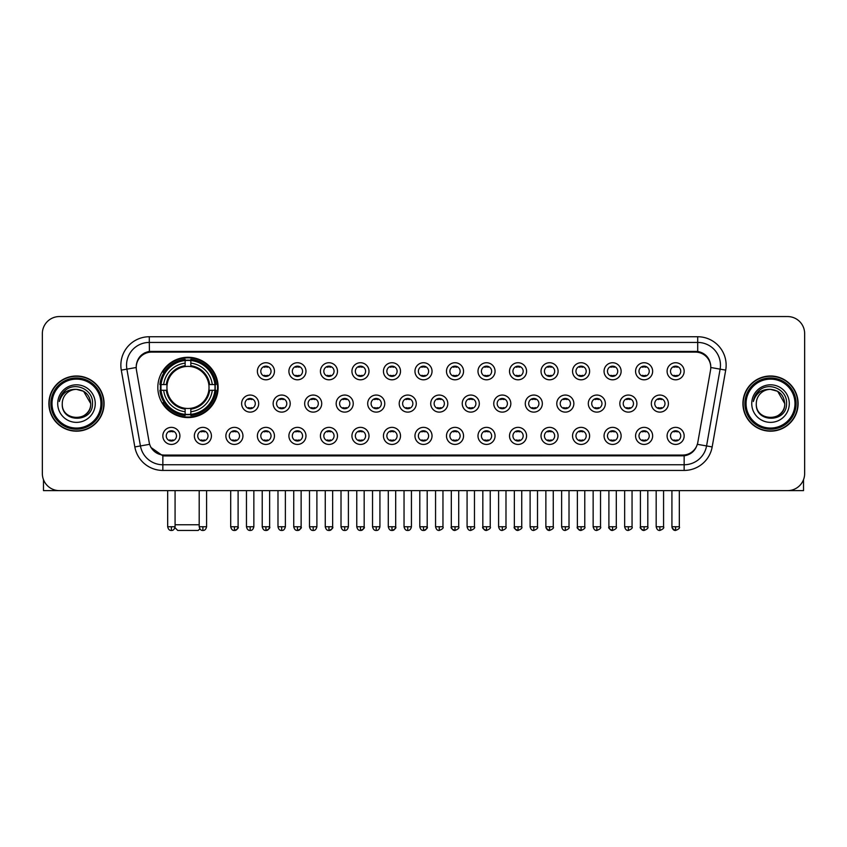 <?xml version="1.0" encoding="UTF-8"?>
<svg xmlns="http://www.w3.org/2000/svg" width="847" height="847" viewBox="0 0 847 847"><rect width="100%" height="100%" fill="white"/><g stroke="black" fill="none" stroke-linecap="round" stroke-linejoin="round"><path stroke-width="1.27" d="M157.828 387.428A30.153 30.153 0 0 0 187.981 417.582A30.153 30.153 0 0 0 218.134 387.428A30.153 30.153 0 0 0 187.981 357.286A30.153 30.153 0 0 0 157.828 387.428M211.422 435.898A8.534 8.534 0 0 1 202.888 444.431A8.534 8.534 0 0 1 194.355 435.898A8.534 8.534 0 0 1 202.888 427.364A8.534 8.534 0 0 1 211.422 435.898M197.764 435.898A5.124 5.124 0 0 0 202.888 441.022A5.124 5.124 0 0 0 208.013 435.898A5.124 5.124 0 0 0 202.888 430.784A5.124 5.124 0 0 0 197.764 435.898M242.941 435.898A8.534 8.534 0 0 1 234.407 444.431A8.534 8.534 0 0 1 225.874 435.898A8.534 8.534 0 0 1 234.407 427.364A8.534 8.534 0 0 1 242.941 435.898M229.283 435.898A5.124 5.124 0 0 0 234.407 441.022A5.124 5.124 0 0 0 239.521 435.898A5.124 5.124 0 0 0 234.407 430.784A5.124 5.124 0 0 0 229.283 435.898M274.449 435.898A8.534 8.534 0 0 1 265.916 444.431A8.534 8.534 0 0 1 257.382 435.898A8.534 8.534 0 0 1 265.916 427.364A8.534 8.534 0 0 1 274.449 435.898M260.802 435.898A5.124 5.124 0 0 0 265.916 441.022A5.124 5.124 0 0 0 271.04 435.898A5.124 5.124 0 0 0 265.916 430.784A5.124 5.124 0 0 0 260.802 435.898M305.968 435.898A8.534 8.534 0 0 1 297.435 444.431A8.534 8.534 0 0 1 288.901 435.898A8.534 8.534 0 0 1 297.435 427.364A8.534 8.534 0 0 1 305.968 435.898M292.321 435.898A5.124 5.124 0 0 0 297.435 441.022A5.124 5.124 0 0 0 302.559 435.898A5.124 5.124 0 0 0 297.435 430.784A5.124 5.124 0 0 0 292.321 435.898M337.487 435.898A8.534 8.534 0 0 1 328.954 444.431A8.534 8.534 0 0 1 320.42 435.898A8.534 8.534 0 0 1 328.954 427.364A8.534 8.534 0 0 1 337.487 435.898M323.829 435.898A5.124 5.124 0 0 0 328.954 441.022A5.124 5.124 0 0 0 334.067 435.898A5.124 5.124 0 0 0 328.954 430.784A5.124 5.124 0 0 0 323.829 435.898M369.006 435.898A8.534 8.534 0 0 1 360.473 444.431A8.534 8.534 0 0 1 351.939 435.898A8.534 8.534 0 0 1 360.473 427.364A8.534 8.534 0 0 1 369.006 435.898M355.348 435.898A5.124 5.124 0 0 0 360.473 441.022A5.124 5.124 0 0 0 365.586 435.898A5.124 5.124 0 0 0 360.473 430.784A5.124 5.124 0 0 0 355.348 435.898M400.515 435.898A8.534 8.534 0 0 1 391.981 444.431A8.534 8.534 0 0 1 383.447 435.898A8.534 8.534 0 0 1 391.981 427.364A8.534 8.534 0 0 1 400.515 435.898M386.867 435.898A5.124 5.124 0 0 0 391.981 441.022A5.124 5.124 0 0 0 397.105 435.898A5.124 5.124 0 0 0 391.981 430.784A5.124 5.124 0 0 0 386.867 435.898M432.034 435.898A8.534 8.534 0 0 1 423.5 444.431A8.534 8.534 0 0 1 414.966 435.898A8.534 8.534 0 0 1 423.5 427.364A8.534 8.534 0 0 1 432.034 435.898M418.376 435.898A5.124 5.124 0 0 0 423.5 441.022A5.124 5.124 0 0 0 428.624 435.898A5.124 5.124 0 0 0 423.5 430.784A5.124 5.124 0 0 0 418.376 435.898M463.553 435.898A8.534 8.534 0 0 1 455.019 444.431A8.534 8.534 0 0 1 446.485 435.898A8.534 8.534 0 0 1 455.019 427.364A8.534 8.534 0 0 1 463.553 435.898M449.895 435.898A5.124 5.124 0 0 0 455.019 441.022A5.124 5.124 0 0 0 460.133 435.898A5.124 5.124 0 0 0 455.019 430.784A5.124 5.124 0 0 0 449.895 435.898M495.061 435.898A8.534 8.534 0 0 1 486.527 444.431A8.534 8.534 0 0 1 477.994 435.898A8.534 8.534 0 0 1 486.527 427.364A8.534 8.534 0 0 1 495.061 435.898M481.414 435.898A5.124 5.124 0 0 0 486.527 441.022A5.124 5.124 0 0 0 491.652 435.898A5.124 5.124 0 0 0 486.527 430.784A5.124 5.124 0 0 0 481.414 435.898M526.58 435.898A8.534 8.534 0 0 1 518.046 444.431A8.534 8.534 0 0 1 509.513 435.898A8.534 8.534 0 0 1 518.046 427.364A8.534 8.534 0 0 1 526.58 435.898M512.933 435.898A5.124 5.124 0 0 0 518.046 441.022A5.124 5.124 0 0 0 523.171 435.898A5.124 5.124 0 0 0 518.046 430.784A5.124 5.124 0 0 0 512.933 435.898M558.099 435.898A8.534 8.534 0 0 1 549.565 444.431A8.534 8.534 0 0 1 541.032 435.898A8.534 8.534 0 0 1 549.565 427.364A8.534 8.534 0 0 1 558.099 435.898M544.441 435.898A5.124 5.124 0 0 0 549.565 441.022A5.124 5.124 0 0 0 554.679 435.898A5.124 5.124 0 0 0 549.565 430.784A5.124 5.124 0 0 0 544.441 435.898M589.618 435.898A8.534 8.534 0 0 1 581.084 444.431A8.534 8.534 0 0 1 572.551 435.898A8.534 8.534 0 0 1 581.084 427.364A8.534 8.534 0 0 1 589.618 435.898M575.96 435.898A5.124 5.124 0 0 0 581.084 441.022A5.124 5.124 0 0 0 586.198 435.898A5.124 5.124 0 0 0 581.084 430.784A5.124 5.124 0 0 0 575.96 435.898M621.126 435.898A8.534 8.534 0 0 1 612.593 444.431A8.534 8.534 0 0 1 604.059 435.898A8.534 8.534 0 0 1 612.593 427.364A8.534 8.534 0 0 1 621.126 435.898M607.479 435.898A5.124 5.124 0 0 0 612.593 441.022A5.124 5.124 0 0 0 617.717 435.898A5.124 5.124 0 0 0 612.593 430.784A5.124 5.124 0 0 0 607.479 435.898M652.645 435.898A8.534 8.534 0 0 1 644.112 444.431A8.534 8.534 0 0 1 635.578 435.898A8.534 8.534 0 0 1 644.112 427.364A8.534 8.534 0 0 1 652.645 435.898M638.987 435.898A5.124 5.124 0 0 0 644.112 441.022A5.124 5.124 0 0 0 649.236 435.898A5.124 5.124 0 0 0 644.112 430.784A5.124 5.124 0 0 0 638.987 435.898M684.164 435.898A8.534 8.534 0 0 1 675.631 444.431A8.534 8.534 0 0 1 667.097 435.898A8.534 8.534 0 0 1 675.631 427.364A8.534 8.534 0 0 1 684.164 435.898M670.506 435.898A5.124 5.124 0 0 0 675.631 441.022A5.124 5.124 0 0 0 680.744 435.898A5.124 5.124 0 0 0 675.631 430.784A5.124 5.124 0 0 0 670.506 435.898M179.903 435.898A8.534 8.534 0 0 1 171.369 444.431A8.534 8.534 0 0 1 162.836 435.898A8.534 8.534 0 0 1 171.369 427.364A8.534 8.534 0 0 1 179.903 435.898M166.256 435.898A5.124 5.124 0 0 0 171.369 441.022A5.124 5.124 0 0 0 176.494 435.898A5.124 5.124 0 0 0 171.369 430.784A5.124 5.124 0 0 0 166.256 435.898M258.695 403.585A8.534 8.534 0 0 1 250.161 412.118A8.534 8.534 0 0 1 241.628 403.585A8.534 8.534 0 0 1 250.161 395.051A8.534 8.534 0 0 1 258.695 403.585M245.037 403.585A5.124 5.124 0 0 0 250.161 408.709A5.124 5.124 0 0 0 255.286 403.585A5.124 5.124 0 0 0 250.161 398.471A5.124 5.124 0 0 0 245.037 403.585M290.214 403.585A8.534 8.534 0 0 1 281.68 412.118A8.534 8.534 0 0 1 273.147 403.585A8.534 8.534 0 0 1 281.68 395.051A8.534 8.534 0 0 1 290.214 403.585M276.556 403.585A5.124 5.124 0 0 0 281.68 408.709A5.124 5.124 0 0 0 286.794 403.585A5.124 5.124 0 0 0 281.68 398.471A5.124 5.124 0 0 0 276.556 403.585M321.722 403.585A8.534 8.534 0 0 1 313.189 412.118A8.534 8.534 0 0 1 304.666 403.585A8.534 8.534 0 0 1 313.189 395.051A8.534 8.534 0 0 1 321.722 403.585M308.075 403.585A5.124 5.124 0 0 0 313.189 408.709A5.124 5.124 0 0 0 318.313 403.585A5.124 5.124 0 0 0 313.189 398.471A5.124 5.124 0 0 0 308.075 403.585M353.241 403.585A8.534 8.534 0 0 1 344.708 412.118A8.534 8.534 0 0 1 336.174 403.585A8.534 8.534 0 0 1 344.708 395.051A8.534 8.534 0 0 1 353.241 403.585M339.594 403.585A5.124 5.124 0 0 0 344.708 408.709A5.124 5.124 0 0 0 349.832 403.585A5.124 5.124 0 0 0 344.708 398.471A5.124 5.124 0 0 0 339.594 403.585M384.76 403.585A8.534 8.534 0 0 1 376.227 412.118A8.534 8.534 0 0 1 367.693 403.585A8.534 8.534 0 0 1 376.227 395.051A8.534 8.534 0 0 1 384.76 403.585M371.102 403.585A5.124 5.124 0 0 0 376.227 408.709A5.124 5.124 0 0 0 381.351 403.585A5.124 5.124 0 0 0 376.227 398.471A5.124 5.124 0 0 0 371.102 403.585M416.279 403.585A8.534 8.534 0 0 1 407.746 412.118A8.534 8.534 0 0 1 399.212 403.585A8.534 8.534 0 0 1 407.746 395.051A8.534 8.534 0 0 1 416.279 403.585M402.621 403.585A5.124 5.124 0 0 0 407.746 408.709A5.124 5.124 0 0 0 412.86 403.585A5.124 5.124 0 0 0 407.746 398.471A5.124 5.124 0 0 0 402.621 403.585M447.788 403.585A8.534 8.534 0 0 1 439.254 412.118A8.534 8.534 0 0 1 430.721 403.585A8.534 8.534 0 0 1 439.254 395.051A8.534 8.534 0 0 1 447.788 403.585M434.14 403.585A5.124 5.124 0 0 0 439.254 408.709A5.124 5.124 0 0 0 444.379 403.585A5.124 5.124 0 0 0 439.254 398.471A5.124 5.124 0 0 0 434.14 403.585M479.307 403.585A8.534 8.534 0 0 1 470.773 412.118A8.534 8.534 0 0 1 462.24 403.585A8.534 8.534 0 0 1 470.773 395.051A8.534 8.534 0 0 1 479.307 403.585M465.649 403.585A5.124 5.124 0 0 0 470.773 408.709A5.124 5.124 0 0 0 475.898 403.585A5.124 5.124 0 0 0 470.773 398.471A5.124 5.124 0 0 0 465.649 403.585M510.826 403.585A8.534 8.534 0 0 1 502.292 412.118A8.534 8.534 0 0 1 493.759 403.585A8.534 8.534 0 0 1 502.292 395.051A8.534 8.534 0 0 1 510.826 403.585M497.168 403.585A5.124 5.124 0 0 0 502.292 408.709A5.124 5.124 0 0 0 507.406 403.585A5.124 5.124 0 0 0 502.292 398.471A5.124 5.124 0 0 0 497.168 403.585M542.334 403.585A8.534 8.534 0 0 1 533.811 412.118A8.534 8.534 0 0 1 525.278 403.585A8.534 8.534 0 0 1 533.811 395.051A8.534 8.534 0 0 1 542.334 403.585M528.687 403.585A5.124 5.124 0 0 0 533.811 408.709A5.124 5.124 0 0 0 538.925 403.585A5.124 5.124 0 0 0 533.811 398.471A5.124 5.124 0 0 0 528.687 403.585M573.853 403.585A8.534 8.534 0 0 1 565.32 412.118A8.534 8.534 0 0 1 556.786 403.585A8.534 8.534 0 0 1 565.32 395.051A8.534 8.534 0 0 1 573.853 403.585M560.206 403.585A5.124 5.124 0 0 0 565.32 408.709A5.124 5.124 0 0 0 570.444 403.585A5.124 5.124 0 0 0 565.32 398.471A5.124 5.124 0 0 0 560.206 403.585M605.372 403.585A8.534 8.534 0 0 1 596.839 412.118A8.534 8.534 0 0 1 588.305 403.585A8.534 8.534 0 0 1 596.839 395.051A8.534 8.534 0 0 1 605.372 403.585M591.714 403.585A5.124 5.124 0 0 0 596.839 408.709A5.124 5.124 0 0 0 601.963 403.585A5.124 5.124 0 0 0 596.839 398.471A5.124 5.124 0 0 0 591.714 403.585M636.891 403.585A8.534 8.534 0 0 1 628.358 412.118A8.534 8.534 0 0 1 619.824 403.585A8.534 8.534 0 0 1 628.358 395.051A8.534 8.534 0 0 1 636.891 403.585M623.233 403.585A5.124 5.124 0 0 0 628.358 408.709A5.124 5.124 0 0 0 633.471 403.585A5.124 5.124 0 0 0 628.358 398.471A5.124 5.124 0 0 0 623.233 403.585M668.399 403.585A8.534 8.534 0 0 1 659.866 412.118A8.534 8.534 0 0 1 651.332 403.585A8.534 8.534 0 0 1 659.866 395.051A8.534 8.534 0 0 1 668.399 403.585M654.752 403.585A5.124 5.124 0 0 0 659.866 408.709A5.124 5.124 0 0 0 664.99 403.585A5.124 5.124 0 0 0 659.866 398.471A5.124 5.124 0 0 0 654.752 403.585M274.449 371.272A8.534 8.534 0 0 1 265.916 379.805A8.534 8.534 0 0 1 257.382 371.272A8.534 8.534 0 0 1 265.916 362.738A8.534 8.534 0 0 1 274.449 371.272M260.802 371.272A5.124 5.124 0 0 0 265.916 376.396A5.124 5.124 0 0 0 271.04 371.272A5.124 5.124 0 0 0 265.916 366.158A5.124 5.124 0 0 0 260.802 371.272M305.968 371.272A8.534 8.534 0 0 1 297.435 379.805A8.534 8.534 0 0 1 288.901 371.272A8.534 8.534 0 0 1 297.435 362.738A8.534 8.534 0 0 1 305.968 371.272M292.321 371.272A5.124 5.124 0 0 0 297.435 376.396A5.124 5.124 0 0 0 302.559 371.272A5.124 5.124 0 0 0 297.435 366.158A5.124 5.124 0 0 0 292.321 371.272M337.487 371.272A8.534 8.534 0 0 1 328.954 379.805A8.534 8.534 0 0 1 320.42 371.272A8.534 8.534 0 0 1 328.954 362.738A8.534 8.534 0 0 1 337.487 371.272M323.829 371.272A5.124 5.124 0 0 0 328.954 376.396A5.124 5.124 0 0 0 334.067 371.272A5.124 5.124 0 0 0 328.954 366.158A5.124 5.124 0 0 0 323.829 371.272M369.006 371.272A8.534 8.534 0 0 1 360.473 379.805A8.534 8.534 0 0 1 351.939 371.272A8.534 8.534 0 0 1 360.473 362.738A8.534 8.534 0 0 1 369.006 371.272M355.348 371.272A5.124 5.124 0 0 0 360.473 376.396A5.124 5.124 0 0 0 365.586 371.272A5.124 5.124 0 0 0 360.473 366.158A5.124 5.124 0 0 0 355.348 371.272M400.515 371.272A8.534 8.534 0 0 1 391.981 379.805A8.534 8.534 0 0 1 383.447 371.272A8.534 8.534 0 0 1 391.981 362.738A8.534 8.534 0 0 1 400.515 371.272M386.867 371.272A5.124 5.124 0 0 0 391.981 376.396A5.124 5.124 0 0 0 397.105 371.272A5.124 5.124 0 0 0 391.981 366.158A5.124 5.124 0 0 0 386.867 371.272M432.034 371.272A8.534 8.534 0 0 1 423.5 379.805A8.534 8.534 0 0 1 414.966 371.272A8.534 8.534 0 0 1 423.5 362.738A8.534 8.534 0 0 1 432.034 371.272M418.376 371.272A5.124 5.124 0 0 0 423.5 376.396A5.124 5.124 0 0 0 428.624 371.272A5.124 5.124 0 0 0 423.5 366.158A5.124 5.124 0 0 0 418.376 371.272M463.553 371.272A8.534 8.534 0 0 1 455.019 379.805A8.534 8.534 0 0 1 446.485 371.272A8.534 8.534 0 0 1 455.019 362.738A8.534 8.534 0 0 1 463.553 371.272M449.895 371.272A5.124 5.124 0 0 0 455.019 376.396A5.124 5.124 0 0 0 460.133 371.272A5.124 5.124 0 0 0 455.019 366.158A5.124 5.124 0 0 0 449.895 371.272M495.061 371.272A8.534 8.534 0 0 1 486.527 379.805A8.534 8.534 0 0 1 477.994 371.272A8.534 8.534 0 0 1 486.527 362.738A8.534 8.534 0 0 1 495.061 371.272M481.414 371.272A5.124 5.124 0 0 0 486.527 376.396A5.124 5.124 0 0 0 491.652 371.272A5.124 5.124 0 0 0 486.527 366.158A5.124 5.124 0 0 0 481.414 371.272M526.58 371.272A8.534 8.534 0 0 1 518.046 379.805A8.534 8.534 0 0 1 509.513 371.272A8.534 8.534 0 0 1 518.046 362.738A8.534 8.534 0 0 1 526.58 371.272M512.933 371.272A5.124 5.124 0 0 0 518.046 376.396A5.124 5.124 0 0 0 523.171 371.272A5.124 5.124 0 0 0 518.046 366.158A5.124 5.124 0 0 0 512.933 371.272M558.099 371.272A8.534 8.534 0 0 1 549.565 379.805A8.534 8.534 0 0 1 541.032 371.272A8.534 8.534 0 0 1 549.565 362.738A8.534 8.534 0 0 1 558.099 371.272M544.441 371.272A5.124 5.124 0 0 0 549.565 376.396A5.124 5.124 0 0 0 554.679 371.272A5.124 5.124 0 0 0 549.565 366.158A5.124 5.124 0 0 0 544.441 371.272M589.618 371.272A8.534 8.534 0 0 1 581.084 379.805A8.534 8.534 0 0 1 572.551 371.272A8.534 8.534 0 0 1 581.084 362.738A8.534 8.534 0 0 1 589.618 371.272M575.96 371.272A5.124 5.124 0 0 0 581.084 376.396A5.124 5.124 0 0 0 586.198 371.272A5.124 5.124 0 0 0 581.084 366.158A5.124 5.124 0 0 0 575.96 371.272M621.126 371.272A8.534 8.534 0 0 1 612.593 379.805A8.534 8.534 0 0 1 604.059 371.272A8.534 8.534 0 0 1 612.593 362.738A8.534 8.534 0 0 1 621.126 371.272M607.479 371.272A5.124 5.124 0 0 0 612.593 376.396A5.124 5.124 0 0 0 617.717 371.272A5.124 5.124 0 0 0 612.593 366.158A5.124 5.124 0 0 0 607.479 371.272M652.645 371.272A8.534 8.534 0 0 1 644.112 379.805A8.534 8.534 0 0 1 635.578 371.272A8.534 8.534 0 0 1 644.112 362.738A8.534 8.534 0 0 1 652.645 371.272M638.987 371.272A5.124 5.124 0 0 0 644.112 376.396A5.124 5.124 0 0 0 649.236 371.272A5.124 5.124 0 0 0 644.112 366.158A5.124 5.124 0 0 0 638.987 371.272M684.164 371.272A8.534 8.534 0 0 1 675.631 379.805A8.534 8.534 0 0 1 667.097 371.272A8.534 8.534 0 0 1 675.631 362.738A8.534 8.534 0 0 1 684.164 371.272M670.506 371.272A5.124 5.124 0 0 0 675.631 376.396A5.124 5.124 0 0 0 680.744 371.272A5.124 5.124 0 0 0 675.631 366.158A5.124 5.124 0 0 0 670.506 371.272M136.452 370.128A15.362 15.362 0 0 1 151.571 352.108L695.429 352.108A15.362 15.362 0 0 1 710.548 370.128L697.812 442.378A15.362 15.362 0 0 1 682.682 455.072L164.318 455.072A15.362 15.362 0 0 1 149.188 442.378L136.452 370.128M160.538 390.276A27.591 27.591 0 0 1 160.538 384.591M48.893 403.585A27.591 27.591 0 0 0 76.484 431.176A27.591 27.591 0 0 0 104.075 403.585A27.591 27.591 0 0 0 76.484 375.994A27.591 27.591 0 0 0 48.893 403.585M742.925 403.585A27.591 27.591 0 0 0 770.516 431.176A27.591 27.591 0 0 0 798.107 403.585A27.591 27.591 0 0 0 770.516 375.994A27.591 27.591 0 0 0 742.925 403.585M136.282 365.195L136.24 367.492L136.282 365.195C137.468 357.625 141.809 353.04 149.294 351.42L697.706 351.42C705.18 353.03 709.521 357.614 710.718 365.195L710.76 367.492M149.294 336.746L697.706 336.746A28.449 28.449 0 0 1 725.71 370.128L712.168 446.93A28.449 28.449 0 0 1 684.154 470.434L162.846 470.434A28.449 28.449 0 0 1 134.832 446.93L121.29 370.128A28.449 28.449 0 0 1 149.294 336.746L149.294 342.432L697.706 342.432A22.753 22.753 0 0 1 720.109 369.144L706.567 445.935A22.753 22.753 0 0 1 684.154 464.749L162.846 464.749A22.753 22.753 0 0 1 140.433 445.935L126.891 369.144A22.753 22.753 0 0 1 149.294 342.432L149.421 351.399M140.38 356.089L144.466 352.998M144.604 352.924L148.574 351.547M684.154 470.434L684.154 455.824C690.919 454.701 695.292 450.858 697.282 444.304C695.302 450.858 690.93 454.691 684.154 455.824L164.614 455.93L162.846 455.824L150.861 447.396M709.246 359.922L710.718 365.195M804.65 333.612A17.067 17.067 0 0 0 787.583 316.556L59.417 316.556A17.067 17.067 0 0 0 42.35 333.612L42.35 473.558A17.067 17.067 0 0 0 59.417 490.625L787.583 490.625A17.067 17.067 0 0 0 804.65 473.558L804.65 333.612L804.65 473.558M697.346 444.315L706.567 445.935L720.109 369.144L725.71 370.128M42.35 333.612L42.35 473.558M787.583 316.556L59.417 316.556M59.417 490.625L787.583 490.625M43.483 479.688L43.483 490.625L109.475 490.625M100.941 403.585A24.457 24.457 0 0 0 76.484 379.128A24.457 24.457 0 0 0 52.016 403.585A24.457 24.457 0 0 0 76.484 428.053A24.457 24.457 0 0 0 100.941 403.585M102.085 403.585A25.601 25.601 0 0 0 76.484 377.984A25.601 25.601 0 0 0 50.884 403.585A25.601 25.601 0 0 0 76.484 429.185A25.601 25.601 0 0 0 102.085 403.585M103.789 403.585A27.305 27.305 0 0 0 76.484 376.28A27.305 27.305 0 0 0 49.179 403.585A27.305 27.305 0 0 0 76.484 430.901A27.305 27.305 0 0 0 103.789 403.585M90.703 403.585C89.856 394.946 85.124 390.213 76.484 389.366L83.599 391.272L90.703 403.585L83.599 391.272L76.484 389.366L83.599 391.272L90.703 403.585L83.599 391.272L76.484 389.366L83.599 391.272L90.703 403.585C91.571 421.933 61.386 421.933 62.265 403.585C60.995 423.331 93.17 422.886 92.503 403.585C93.562 390.043 75.806 381.436 65.579 390.16C62.011 393.135 59.925 396.925 59.311 401.52C61.99 393.05 67.718 388.995 76.484 389.366L83.599 391.272L90.703 403.585C91.571 421.933 61.386 421.933 62.265 403.585C61.386 421.933 91.571 421.933 90.703 403.585C91.571 421.933 61.386 421.933 62.265 403.585C61.386 421.933 91.571 421.933 90.703 403.585C91.571 421.933 61.386 421.933 62.265 403.585C61.386 421.933 91.571 421.933 90.703 403.585C91.571 421.933 61.386 421.933 62.265 403.585C61.386 421.933 91.571 421.933 90.703 403.585C91.571 421.933 61.386 421.933 62.265 403.585C61.386 421.933 91.571 421.933 90.703 403.585C91.571 421.933 61.386 421.933 62.265 403.585C61.386 421.933 91.571 421.933 90.703 403.585C91.571 421.933 61.386 421.933 62.265 403.585A14.219 14.219 0 0 1 76.484 389.366L83.599 391.272L90.703 403.585C91.275 414.628 77.077 421.965 68.416 415.305M57.712 403.585A18.772 18.772 0 0 0 76.484 422.367A18.772 18.772 0 0 0 95.256 403.585A18.772 18.772 0 0 0 76.484 384.813A18.772 18.772 0 0 0 57.712 403.585M65.568 390.16L61.376 395.147M61.122 395.634L61.492 394.946L61.122 395.634M199.839 528.835L198.219 530.444L177.743 530.444L174.958 527.66M175.075 524.759L199.193 524.759M190.829 414.363L190.829 415.506A28.216 28.216 0 0 0 216.059 390.276L214.916 390.276A27.083 27.083 0 0 1 190.829 414.363L190.829 411.727A24.457 24.457 0 0 0 212.279 390.276L208.838 390.276A21.048 21.048 0 0 0 190.829 366.582L190.829 360.504A27.083 27.083 0 0 1 214.916 384.591L216.059 384.591A28.216 28.216 0 0 0 190.829 359.361L190.829 360.504M161.057 390.276L159.914 390.276A28.216 28.216 0 0 0 185.144 415.506L185.144 414.363A27.083 27.083 0 0 1 161.057 390.276L163.683 390.276A24.457 24.457 0 0 0 185.144 411.727L185.144 408.286A21.048 21.048 0 0 0 208.838 390.276L209.675 390.276A21.884 21.884 0 0 1 190.829 409.133L190.829 411.727M185.144 360.504L185.144 359.361A28.216 28.216 0 0 0 159.914 384.591L161.057 384.591A27.083 27.083 0 0 1 185.144 360.504L185.144 363.141A24.457 24.457 0 0 0 163.683 384.591L167.124 384.591A21.048 21.048 0 0 0 185.144 408.286L185.144 409.133A21.884 21.884 0 0 1 166.287 390.276L163.683 390.276M161.11 390.276A27.019 27.019 0 0 1 161.11 384.591M190.829 360.557A27.019 27.019 0 0 0 185.144 360.557M214.852 384.591A27.019 27.019 0 0 1 214.852 390.276M214.916 384.591L212.279 384.591A24.457 24.457 0 0 0 190.829 363.141M212.279 390.276L214.916 390.276M185.144 411.727L185.144 414.363M208.838 384.591L212.279 384.591M208.838 390.276A21.048 21.048 0 0 1 190.829 408.286L190.829 409.133M185.144 408.286A21.048 21.048 0 0 1 167.124 390.276L166.287 390.276M190.829 414.299A27.019 27.019 0 0 1 185.144 414.299M163.683 384.591L161.057 384.591M185.144 366.539L185.144 363.141M190.829 366.582A21.048 21.048 0 0 0 167.124 384.591L166.287 384.591A21.884 21.884 0 0 1 185.144 365.735M190.829 366.539L190.829 365.735A21.884 21.884 0 0 1 209.675 384.591M164.318 372.077L162.698 372.077A29.581 29.581 0 0 1 217.563 387.428A29.581 29.581 0 0 1 162.698 402.791L164.318 402.791M264.211 376.1L264.211 375.295A4.362 4.362 0 0 0 267.631 375.295L267.631 376.1M267.631 366.455L267.631 367.259A4.362 4.362 0 0 0 264.211 367.259L264.211 366.455M295.73 376.1L295.73 375.295A4.362 4.362 0 0 0 299.139 375.295L299.139 376.1M299.139 366.455L299.139 367.259A4.362 4.362 0 0 0 295.73 367.259L295.73 366.455M327.249 376.1L327.249 375.295A4.362 4.362 0 0 0 330.658 375.295L330.658 376.1M330.658 366.455L330.658 367.259A4.362 4.362 0 0 0 327.249 367.259L327.249 366.455M358.757 376.1L358.757 375.295A4.362 4.362 0 0 0 362.177 375.295L362.177 376.1M362.177 366.455L362.177 367.259A4.362 4.362 0 0 0 358.757 367.259L358.757 366.455M390.276 376.1L390.276 375.295A4.362 4.362 0 0 0 393.686 375.295L393.686 376.1M393.686 366.455L393.686 367.259A4.362 4.362 0 0 0 390.276 367.259L390.276 366.455M421.795 376.1L421.795 375.295A4.362 4.362 0 0 0 425.205 375.295L425.205 376.1M425.205 366.455L425.205 367.259A4.362 4.362 0 0 0 421.795 367.259L421.795 366.455M453.314 376.1L453.314 375.295A4.362 4.362 0 0 0 456.724 375.295L456.724 376.1M456.724 366.455L456.724 367.259A4.362 4.362 0 0 0 453.314 367.259L453.314 366.455M484.823 376.1L484.823 375.295A4.362 4.362 0 0 0 488.243 375.295L488.243 376.1M488.243 366.455L488.243 367.259A4.362 4.362 0 0 0 484.823 367.259L484.823 366.455M516.342 376.1L516.342 375.295A4.362 4.362 0 0 0 519.751 375.295L519.751 376.1M519.751 366.455L519.751 367.259A4.362 4.362 0 0 0 516.342 367.259L516.342 366.455M547.861 376.1L547.861 375.295A4.362 4.362 0 0 0 551.27 375.295L551.27 376.1M551.27 366.455L551.27 367.259A4.362 4.362 0 0 0 547.861 367.259L547.861 366.455M579.369 376.1L579.369 375.295A4.362 4.362 0 0 0 582.789 375.295L582.789 376.1M582.789 366.455L582.789 367.259A4.362 4.362 0 0 0 579.369 367.259L579.369 366.455M610.888 376.1L610.888 375.295A4.362 4.362 0 0 0 614.297 375.295L614.297 376.1M614.297 366.455L614.297 367.259A4.362 4.362 0 0 0 610.888 367.259L610.888 366.455M642.407 376.1L642.407 375.295A4.362 4.362 0 0 0 645.816 375.295L645.816 376.1M645.816 366.455L645.816 367.259A4.362 4.362 0 0 0 642.407 367.259L642.407 366.455M673.926 376.1L673.926 375.295A4.362 4.362 0 0 0 677.335 375.295L677.335 376.1M677.335 366.455L677.335 367.259A4.362 4.362 0 0 0 673.926 367.259L673.926 366.455M248.457 408.413L248.457 407.608A4.362 4.362 0 0 0 251.866 407.608L251.866 408.413M251.866 398.757L251.866 399.572A4.362 4.362 0 0 0 248.457 399.572L248.457 398.757M279.976 408.413L279.976 407.608A4.362 4.362 0 0 0 283.385 407.608L283.385 408.413M283.385 398.757L283.385 399.572A4.362 4.362 0 0 0 279.976 399.572L279.976 398.757M311.484 408.413L311.484 407.608A4.362 4.362 0 0 0 314.904 407.608L314.904 408.413M314.904 398.757L314.904 399.572A4.362 4.362 0 0 0 311.484 399.572L311.484 398.757M343.003 408.413L343.003 407.608A4.362 4.362 0 0 0 346.412 407.608L346.412 408.413M346.412 398.757L346.412 399.572A4.362 4.362 0 0 0 343.003 399.572L343.003 398.757M374.522 408.413L374.522 407.608A4.362 4.362 0 0 0 377.931 407.608L377.931 408.413M377.931 398.757L377.931 399.572A4.362 4.362 0 0 0 374.522 399.572L374.522 398.757M406.031 408.413L406.031 407.608A4.362 4.362 0 0 0 409.45 407.608L409.45 408.413M409.45 398.757L409.45 399.572A4.362 4.362 0 0 0 406.031 399.572L406.031 398.757M437.55 408.413L437.55 407.608A4.362 4.362 0 0 0 440.969 407.608L440.969 408.413M440.969 398.757L440.969 399.572A4.362 4.362 0 0 0 437.55 399.572L437.55 398.757M469.069 408.413L469.069 407.608A4.362 4.362 0 0 0 472.478 407.608L472.478 408.413M472.478 398.757L472.478 399.572A4.362 4.362 0 0 0 469.069 399.572L469.069 398.757M500.588 408.413L500.588 407.608A4.362 4.362 0 0 0 503.997 407.608L503.997 408.413M503.997 398.757L503.997 399.572A4.362 4.362 0 0 0 500.588 399.572L500.588 398.757M532.096 408.413L532.096 407.608A4.362 4.362 0 0 0 535.516 407.608L535.516 408.413M535.516 398.757L535.516 399.572A4.362 4.362 0 0 0 532.096 399.572L532.096 398.757M563.615 408.413L563.615 407.608A4.362 4.362 0 0 0 567.024 407.608L567.024 408.413M567.024 398.757L567.024 399.572A4.362 4.362 0 0 0 563.615 399.572L563.615 398.757M595.134 408.413L595.134 407.608A4.362 4.362 0 0 0 598.543 407.608L598.543 408.413M598.543 398.757L598.543 399.572A4.362 4.362 0 0 0 595.134 399.572L595.134 398.757M626.642 408.413L626.642 407.608A4.362 4.362 0 0 0 630.062 407.608L630.062 408.413M630.062 398.757L630.062 399.572A4.362 4.362 0 0 0 626.642 399.572L626.642 398.757M658.161 408.413L658.161 407.608A4.362 4.362 0 0 0 661.581 407.608L661.581 408.413M661.581 398.757L661.581 399.572A4.362 4.362 0 0 0 658.161 399.572L658.161 398.757M169.665 440.726L169.665 439.921A4.362 4.362 0 0 0 173.074 439.921L173.074 440.726M173.074 431.07L173.074 431.885A4.362 4.362 0 0 0 169.665 431.885L169.665 431.07M803.517 479.688L803.517 490.625L737.525 490.625M794.984 403.585A24.457 24.457 0 0 0 770.516 379.128A24.457 24.457 0 0 0 746.059 403.585A24.457 24.457 0 0 0 770.516 428.053A24.457 24.457 0 0 0 794.984 403.585M796.116 403.585A25.601 25.601 0 0 0 770.516 377.984A25.601 25.601 0 0 0 744.915 403.585A25.601 25.601 0 0 0 770.516 429.185A25.601 25.601 0 0 0 796.116 403.585M797.821 403.585A27.305 27.305 0 0 0 770.516 376.28A27.305 27.305 0 0 0 743.211 403.585A27.305 27.305 0 0 0 770.516 430.901A27.305 27.305 0 0 0 797.821 403.585M756.297 403.585A14.219 14.219 0 0 1 770.516 389.366L777.631 391.272L784.735 403.585L777.631 391.272L770.516 389.366L777.631 391.272L784.735 403.585L777.631 391.272L770.516 389.366L777.631 391.272L784.735 403.585L777.631 391.272L770.516 389.366L777.631 391.272L784.735 403.585C785.614 421.933 755.429 421.933 756.297 403.585C755.026 423.331 787.202 422.886 786.535 403.585C787.594 390.043 769.838 381.436 759.611 390.16C756.043 393.135 753.957 396.925 753.343 401.52C756.022 393.05 761.749 388.995 770.516 389.366L777.631 391.272L784.735 403.585C785.614 421.933 755.429 421.933 756.297 403.585C755.429 421.933 785.614 421.933 784.735 403.585C785.614 421.933 755.429 421.933 756.297 403.585C755.429 421.933 785.614 421.933 784.735 403.585C785.614 421.933 755.429 421.933 756.297 403.585C755.429 421.933 785.614 421.933 784.735 403.585C785.614 421.933 755.429 421.933 756.297 403.585C755.429 421.933 785.614 421.933 784.735 403.585C785.614 421.933 755.429 421.933 756.297 403.585C755.429 421.933 785.614 421.933 784.735 403.585C785.307 414.628 771.109 421.965 762.448 415.305M770.516 389.366C779.155 390.213 783.899 394.946 784.735 403.585M751.744 403.585A18.772 18.772 0 0 0 770.516 422.367A18.772 18.772 0 0 0 789.288 403.585A18.772 18.772 0 0 0 770.516 384.813A18.772 18.772 0 0 0 751.744 403.585M759.611 390.16L755.418 395.147M755.153 395.634L755.535 394.946M201.184 440.726L201.184 439.921A4.362 4.362 0 0 0 204.593 439.921L204.593 440.726M204.593 431.07L204.593 431.885A4.362 4.362 0 0 0 201.184 431.885L201.184 431.07M232.703 440.726L232.703 439.921A4.362 4.362 0 0 0 236.112 439.921L236.112 440.726M236.112 431.07L236.112 431.885A4.362 4.362 0 0 0 232.703 431.885L232.703 431.07M264.211 440.726L264.211 439.921A4.362 4.362 0 0 0 267.631 439.921L267.631 440.726M267.631 431.07L267.631 431.885A4.362 4.362 0 0 0 264.211 431.885L264.211 431.07M295.73 440.726L295.73 439.921A4.362 4.362 0 0 0 299.139 439.921L299.139 440.726M299.139 431.07L299.139 431.885A4.362 4.362 0 0 0 295.73 431.885L295.73 431.07M327.249 440.726L327.249 439.921A4.362 4.362 0 0 0 330.658 439.921L330.658 440.726M330.658 431.07L330.658 431.885A4.362 4.362 0 0 0 327.249 431.885L327.249 431.07M358.757 440.726L358.757 439.921A4.362 4.362 0 0 0 362.177 439.921L362.177 440.726M362.177 431.07L362.177 431.885A4.362 4.362 0 0 0 358.757 431.885L358.757 431.07M390.276 440.726L390.276 439.921A4.362 4.362 0 0 0 393.686 439.921L393.686 440.726M393.686 431.07L393.686 431.885A4.362 4.362 0 0 0 390.276 431.885L390.276 431.07M421.795 440.726L421.795 439.921A4.362 4.362 0 0 0 425.205 439.921L425.205 440.726M425.205 431.07L425.205 431.885A4.362 4.362 0 0 0 421.795 431.885L421.795 431.07M453.314 440.726L453.314 439.921A4.362 4.362 0 0 0 456.724 439.921L456.724 440.726M456.724 431.07L456.724 431.885A4.362 4.362 0 0 0 453.314 431.885L453.314 431.07M484.823 440.726L484.823 439.921A4.362 4.362 0 0 0 488.243 439.921L488.243 440.726M488.243 431.07L488.243 431.885A4.362 4.362 0 0 0 484.823 431.885L484.823 431.07M516.342 440.726L516.342 439.921A4.362 4.362 0 0 0 519.751 439.921L519.751 440.726M519.751 431.07L519.751 431.885A4.362 4.362 0 0 0 516.342 431.885L516.342 431.07M547.861 440.726L547.861 439.921A4.362 4.362 0 0 0 551.27 439.921L551.27 440.726M551.27 431.07L551.27 431.885A4.362 4.362 0 0 0 547.861 431.885L547.861 431.07M579.369 440.726L579.369 439.921A4.362 4.362 0 0 0 582.789 439.921L582.789 440.726M582.789 431.07L582.789 431.885A4.362 4.362 0 0 0 579.369 431.885L579.369 431.07M610.888 440.726L610.888 439.921A4.362 4.362 0 0 0 614.297 439.921L614.297 440.726M614.297 431.07L614.297 431.885A4.362 4.362 0 0 0 610.888 431.885L610.888 431.07M642.407 440.726L642.407 439.921A4.362 4.362 0 0 0 645.816 439.921L645.816 440.726M645.816 431.07L645.816 431.885A4.362 4.362 0 0 0 642.407 431.885L642.407 431.07M673.926 440.726L673.926 439.921A4.362 4.362 0 0 0 677.335 439.921L677.335 440.726M677.335 431.07L677.335 431.885A4.362 4.362 0 0 0 673.926 431.885L673.926 431.07M697.706 336.746L697.706 351.42M121.29 370.128L126.891 369.144A22.753 22.753 0 0 1 126.542 365.195M126.891 369.144L136.219 367.492M162.846 470.434L162.846 455.824M134.832 446.93L149.654 444.315M710.781 367.492L720.109 369.144M706.567 445.935L712.168 446.93M185.144 414.564A27.273 27.273 0 0 0 190.829 414.564M215.106 390.276A27.273 27.273 0 0 0 215.106 384.591M190.829 360.303A27.273 27.273 0 0 0 185.144 360.303M250.161 526.749L246.466 526.749C247.112 529.386 248.34 530.624 250.161 530.444L250.161 526.749L253.856 526.749L253.856 490.625M281.68 526.749L277.985 526.749C278.621 529.386 279.859 530.624 281.68 530.444L281.68 526.749L285.375 526.749L285.375 490.625M313.189 526.749L309.494 526.749C310.14 529.386 311.378 530.624 313.189 530.444L313.189 526.749L316.894 526.749L316.894 490.625M344.708 526.749L341.013 526.749C341.659 529.386 342.887 530.624 344.708 530.444L344.708 526.749L348.403 526.749L348.403 490.625M376.227 526.749L372.532 526.749C373.178 529.386 374.406 530.624 376.227 530.444L376.227 526.749L379.922 526.749L379.922 490.625M407.746 526.749L404.04 526.749C404.686 529.386 405.925 530.624 407.746 530.444L407.746 526.749L411.441 526.749L411.441 490.625M439.254 526.749L435.559 526.749C436.205 529.386 437.433 530.624 439.254 530.444L439.254 526.749L442.96 526.749L442.96 490.625M470.773 526.749L467.078 526.749C467.724 529.386 468.952 530.624 470.773 530.444L470.773 526.749L474.468 526.749L474.468 490.625M502.292 526.749L498.597 526.749C499.232 529.386 500.471 530.624 502.292 530.444L502.292 526.749L505.987 526.749L505.987 490.625M533.811 526.749L530.106 526.749C530.751 529.386 531.99 530.624 533.811 530.444L533.811 526.749L537.506 526.749L537.506 490.625M565.32 526.749L561.625 526.749C562.27 529.386 563.499 530.624 565.32 530.444L565.32 526.749L569.015 526.749L569.015 490.625M596.839 526.749L593.144 526.749C593.789 529.386 595.018 530.624 596.839 530.444L596.839 526.749L600.534 526.749L600.534 490.625M628.358 526.749L624.652 526.749C625.298 529.386 626.536 530.624 628.358 530.444L628.358 526.749L632.053 526.749L632.053 490.625M659.866 526.749L656.171 526.749C656.817 529.386 658.045 530.624 659.866 530.444L659.866 526.749L663.572 526.749L663.572 490.625M171.369 526.749L167.674 526.749C168.32 529.386 169.548 530.624 171.369 530.444L171.369 526.749L175.075 526.749L175.075 490.625M202.888 526.749L199.193 526.749C199.839 529.386 201.067 530.624 202.888 530.444L202.888 526.749L206.583 526.749L206.583 490.625M234.407 526.749L230.702 526.749C231.347 529.386 232.586 530.624 234.407 530.444L234.407 526.749L238.102 526.749C238.854 527.935 237.615 529.163 234.407 530.444C236.228 530.624 237.456 529.386 238.102 526.749L238.102 490.625M265.916 526.749L262.221 526.749C262.866 529.386 264.105 530.624 265.916 530.444L265.916 526.749L269.621 526.749C270.373 527.935 269.134 529.163 265.916 530.444C267.737 530.624 268.975 529.386 269.621 526.749L269.621 490.625M297.435 526.749L293.74 526.749C294.385 529.386 295.614 530.624 297.435 530.444L297.435 526.749L301.13 526.749C301.881 527.935 300.653 529.163 297.435 530.444C299.256 530.624 300.484 529.386 301.13 526.749L301.13 490.625M328.954 526.749L325.259 526.749C325.904 529.386 327.133 530.624 328.954 530.444L328.954 526.749L332.649 526.749C333.4 527.935 332.172 529.163 328.954 530.444C330.775 530.624 332.003 529.386 332.649 526.749L332.649 490.625M360.473 526.749L356.767 526.749C357.413 529.386 358.652 530.624 360.473 530.444L360.473 526.749L364.168 526.749C364.919 527.935 363.681 529.163 360.473 530.444C362.283 530.624 363.522 529.386 364.168 526.749L364.168 490.625M391.981 526.749L388.286 526.749C388.932 529.386 390.16 530.624 391.981 530.444L391.981 526.749L395.687 526.749C396.428 527.935 395.2 529.163 391.981 530.444C393.802 530.624 395.041 529.386 395.687 526.749L395.687 490.625M423.5 526.749L419.805 526.749L419.805 490.625L419.805 526.749C420.451 529.386 421.679 530.624 423.5 530.444L423.5 526.749L427.195 526.749C427.947 527.935 426.719 529.163 423.5 530.444C425.321 530.624 426.549 529.386 427.195 526.749L427.195 490.625M455.019 526.749L451.313 526.749C450.572 527.935 451.8 529.163 455.019 530.444L455.019 526.749L458.714 526.749L458.714 490.625M486.527 526.749L482.832 526.749C482.081 527.935 483.319 529.163 486.527 530.444L486.527 526.749L490.233 526.749L490.233 490.625M518.046 526.749L514.351 526.749C513.6 527.935 514.828 529.163 518.046 530.444L518.046 526.749L521.741 526.749L521.741 490.625M545.87 490.625L545.87 526.749C546.516 529.386 547.744 530.624 549.565 530.444L549.565 526.749L545.87 526.749L545.902 527.3M549.565 530.444C552.784 529.163 554.012 527.935 553.26 526.749L553.26 490.625L553.26 526.749L549.565 526.749M581.084 526.749L577.379 526.749C576.627 527.935 577.866 529.163 581.084 530.444L581.084 526.749L584.779 526.749L584.779 490.625M612.593 526.749L608.898 526.749C608.146 527.935 609.385 529.163 612.593 530.444L612.593 526.749L616.298 526.749L616.298 490.625M644.112 526.749L640.417 526.749C639.665 527.935 640.893 529.163 644.112 530.444L644.112 526.749L647.807 526.749L647.807 490.625M671.925 490.625L671.925 526.749C672.571 529.386 673.81 530.624 675.631 530.444L675.631 526.749L671.925 526.749L671.967 527.3M679.326 490.625L679.326 526.749L675.631 526.749M451.313 526.749L451.313 490.625L451.313 526.749C451.959 529.386 453.198 530.624 455.019 530.444C458.227 529.163 459.466 527.935 458.714 526.749M482.832 526.749L482.832 490.625L482.832 526.749C483.478 529.386 484.717 530.624 486.527 530.444C489.746 529.163 490.985 527.935 490.233 526.749M546.124 528.105L549.015 530.413M640.417 526.749L640.417 490.625L640.417 526.749C641.063 529.386 642.291 530.624 644.112 530.444C647.33 529.163 648.558 527.935 647.807 526.749M672.19 528.105L675.08 530.413M246.466 526.749L246.466 490.625M253.856 526.749C253.211 529.386 251.983 530.624 250.161 530.444M277.985 526.749L277.985 490.625M285.375 526.749C284.73 529.386 283.501 530.624 281.68 530.444M309.494 526.749L309.494 490.625M316.894 526.749C316.249 529.386 315.01 530.624 313.189 530.444M341.013 526.749L341.013 490.625M348.403 526.749C347.768 529.386 346.529 530.624 344.708 530.444M372.532 526.749L372.532 490.625M379.922 526.749C379.276 529.386 378.048 530.624 376.227 530.444M404.04 526.749L404.04 490.625M411.441 526.749C410.795 529.386 409.567 530.624 407.746 530.444M435.559 526.749L435.559 490.625M442.96 526.749C443.701 527.935 442.473 529.163 439.254 530.444M467.078 526.749L467.078 490.625M474.468 526.749C475.22 527.935 473.992 529.163 470.773 530.444M498.597 526.749L498.597 490.625M505.987 526.749C506.739 527.935 505.5 529.163 502.292 530.444M530.106 526.749L530.106 490.625M537.506 526.749C538.258 527.935 537.019 529.163 533.811 530.444M561.625 526.749L561.625 490.625M569.015 526.749C569.766 527.935 568.538 529.163 565.32 530.444M593.144 526.749L593.144 490.625M600.534 526.749C601.285 527.935 600.057 529.163 596.839 530.444M624.652 526.749L624.652 490.625M632.053 526.749C632.804 527.935 631.566 529.163 628.358 530.444M656.171 526.749L656.171 490.625M663.572 526.749C664.313 527.935 663.085 529.163 659.866 530.444M167.674 526.749L167.674 490.625M175.075 526.749C174.429 529.386 173.19 530.624 171.369 530.444M199.193 526.749L199.193 490.625M206.583 526.749C205.937 529.386 204.709 530.624 202.888 530.444M230.702 526.749L230.702 490.625M262.221 526.749L262.221 490.625M293.74 526.749L293.74 490.625M325.259 526.749L325.259 490.625M356.767 526.749L356.767 490.625M388.286 526.749L388.286 490.625M514.351 490.625L514.351 526.749C514.997 529.386 516.225 530.624 518.046 530.444C521.265 529.163 522.493 527.935 521.741 526.749M577.379 490.625L577.379 526.749C578.025 529.386 579.263 530.624 581.084 530.444C584.292 529.163 585.531 527.935 584.779 526.749M608.898 490.625L608.898 526.749C609.544 529.386 610.772 530.624 612.593 530.444C615.811 529.163 617.039 527.935 616.298 526.749M679.326 526.749C680.077 527.935 678.839 529.163 675.631 530.444"/></g></svg>
